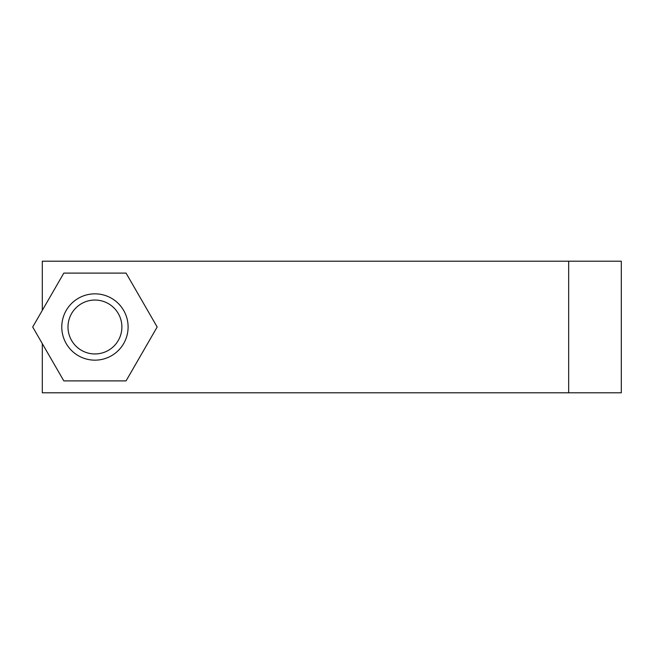 <?xml version="1.0" encoding="UTF-8"?>
<svg xmlns="http://www.w3.org/2000/svg" width="654" height="654" viewBox="0 0 654 654"><rect width="100%" height="100%" fill="white"/><g stroke="black" fill="none" stroke-linecap="round" stroke-linejoin="round"><path stroke-width="0.98" d="M61.778 327A33.158 33.158 0 0 0 94.936 360.158A33.158 33.158 0 0 0 128.102 327A33.158 33.158 0 0 0 94.936 293.842A33.158 33.158 0 0 0 61.778 327M568.661 392.792L568.661 261.208L621.3 261.208L621.3 392.792L42.306 392.792L42.306 343.628M568.661 261.208L42.306 261.208L42.306 310.372M63.822 273.102L32.7 327L63.822 380.898L126.058 380.898L157.173 327L126.058 273.102L63.822 273.102M67.991 327A26.953 26.953 0 0 0 94.936 353.953A26.953 26.953 0 0 0 121.889 327A26.953 26.953 0 0 0 94.936 300.047A26.953 26.953 0 0 0 67.991 327"/></g></svg>
